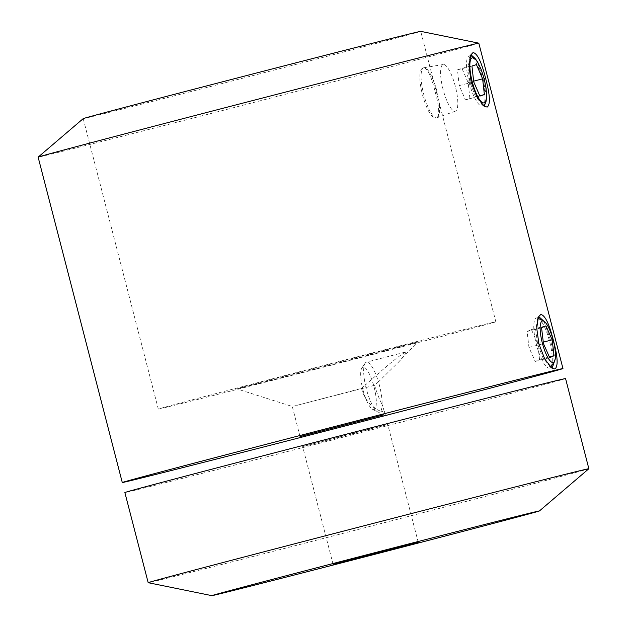 <?xml version="1.0" encoding="UTF-8"?>
<svg xmlns="http://www.w3.org/2000/svg" width="627" height="627" viewBox="0 0 627 627"><rect width="100%" height="100%" fill="white"/><g stroke="black" fill="none" stroke-linecap="round" stroke-linejoin="round"><path stroke-width="0.47" stroke-dasharray="3.13 2.35" d="M470.132 56.54L467.946 67.818L469.929 82.349L475.305 96.15L482.759 105.038M486.615 97.459L483.111 79.174L477.272 61.368M537.864 318.445L535.685 329.724L537.66 344.254L543.037 358.056L550.49 366.944M554.448 361.403L550.843 341.08L544.056 321.361M538.068 318.171A25.864 6.779 75.4 0 0 536.516 317.96A25.864 6.779 75.4 0 0 536.43 344.576A25.864 6.779 75.4 0 0 549.526 368.018A25.864 6.779 75.4 0 0 550.78 367.077M550.882 366.928A25.864 6.779 75.4 0 0 549.613 341.401A25.864 6.779 75.4 0 0 538.232 318.257M362.915 389.704A21.906 5.745 75.4 0 0 372.595 409.329A21.906 5.745 75.4 0 0 374.084 387.016A21.906 5.745 75.4 0 0 361.865 368.041A21.906 5.745 75.4 0 0 362.915 389.704M374.672 385.26L375.04 386.781C377.336 394.132 379.696 400.05 382.125 404.525A25.864 6.779 75.4 0 0 379.484 385.629A25.864 6.779 75.4 0 0 378.426 381.843L374.672 385.26L293.789 406.163L361.513 388.426L365.392 384.978A25.864 6.779 75.4 0 0 366.301 388.803A25.864 6.779 75.4 0 0 373.175 406.68A25.864 6.779 75.4 0 0 377.728 411.97A25.864 6.779 75.4 0 0 379.398 412.245A25.864 6.779 75.4 0 0 382.125 404.525L383.606 408.404L382.783 411.367C380.816 411.688 377.611 410.121 373.175 406.68C367.587 402.558 363.699 396.476 361.513 388.426M436.823 117.805L436.823 117.805A25.864 6.779 75.4 0 0 436.98 117.758A25.864 6.779 75.4 0 0 436.909 91.189A25.864 6.779 75.4 0 0 423.97 67.708A25.864 6.779 75.4 0 0 423.844 67.732A25.864 6.779 75.4 0 0 423.813 67.74A25.864 6.779 75.4 0 0 423.727 94.364A25.864 6.779 75.4 0 0 436.792 117.813A25.864 6.779 75.4 0 0 436.823 117.805L436.792 117.813C426.728 121.912 412.981 68.735 423.844 67.732C427.63 68.39 431.384 76.369 435.107 91.652C439.253 106.809 439.817 115.525 436.792 117.813M455.343 86.385A24.108 6.317 75.4 0 0 443.273 64.503A24.108 6.317 75.4 0 0 443.054 89.347A24.108 6.317 75.4 0 0 455.406 111.151A24.108 6.317 75.4 0 0 455.343 86.385M469.161 82.552A25.864 6.779 75.4 0 0 482.257 105.994A25.864 6.779 75.4 0 0 482.343 79.378A25.864 6.779 75.4 0 0 469.247 55.928A25.864 6.779 75.4 0 0 469.161 82.552M495.847 321.808A174.314 0.799 -14.5 0 1 349.6 360.447A174.314 0.799 -14.5 0 1 164.274 407.769A174.314 0.799 -14.5 0 1 158.317 409.094A174.314 0.799 -14.5 0 1 304.565 370.455A174.314 0.799 -14.5 0 1 489.891 323.132A174.314 0.799 -14.5 0 1 495.847 321.808L420.733 31.358A174.314 0.799 -14.5 0 1 420.733 31.358A174.314 0.799 -14.5 0 1 274.485 69.997A174.314 0.799 -14.5 0 1 89.159 117.32A174.314 0.799 -14.5 0 1 83.203 118.644A174.314 0.799 -14.5 0 1 83.211 118.636M478.816 43.177A227.593 1.042 -14.5 0 1 287.871 93.619A227.593 1.042 -14.5 0 1 45.904 155.418A227.593 1.042 -14.5 0 1 38.129 157.142M414.275 342.789A93.352 0.431 -14.5 0 1 417.464 342.083A93.352 0.431 -14.5 0 1 338.815 362.853A93.352 0.431 -14.5 0 1 239.89 388.121A93.352 0.431 -14.5 0 1 236.708 388.826A93.352 0.431 -14.5 0 1 314.699 368.221A93.352 0.431 -14.5 0 1 414.275 342.789M405.959 351.896L404.658 355.18L398.349 362.32L378.426 381.843A25.864 6.779 75.4 0 0 366.387 362.187A25.864 6.779 75.4 0 0 365.063 363.237A25.864 6.779 75.4 0 0 365.392 384.978C378.316 373.621 397.463 356.214 405.959 351.896L366.387 362.187M469.882 98.345L468.134 82.592L461.927 68.351L457.467 69.856L459.215 85.609L465.422 99.85L479.78 95.774M465.422 99.85L479.914 96.088M459.215 85.609L473.706 81.839M457.467 69.856L471.959 66.094M461.927 68.351L476.418 64.581M468.134 82.592L473.636 81.165M539.565 359.514L537.668 343.596L531.43 329.59L527.08 331.511L528.969 347.429L535.207 361.434L539.565 359.514L549.393 356.959M535.207 361.434L549.707 357.664M528.969 347.429L543.46 343.659M527.08 331.511L541.571 327.741M531.43 329.59L545.921 325.828M537.668 343.596L543.28 342.138M356.426 432.865L302.645 446.573L371.027 428.719L387.784 424.55L356.426 432.865M588.863 468.73A227.593 1.042 -14.5 0 1 426.54 511.734A227.593 1.042 -14.5 0 1 148.191 582.695M565.562 378.575A227.593 1.042 -14.5 0 1 403.232 421.595A227.593 1.042 -14.5 0 1 124.867 492.548M483.111 79.174L484.193 78.9M483.934 106.034L481.701 104.38M551.666 367.939L549.432 366.286M372.595 409.329L377.728 411.97M443.273 64.503L423.97 67.708M484.679 105.367L482.257 105.994L483.629 105.36M385.19 414.533L383.606 408.404M398.349 362.32L417.464 342.083M471.661 55.301L469.247 55.928L470.752 55.819M539.392 317.207L536.516 317.96M552.411 367.273L549.526 368.018M300.059 436.557L292.284 406.492L236.708 388.826M158.317 409.094L83.203 118.644M537.261 319.543L538.405 317.011M469.529 57.629L470.673 55.105M455.406 111.151L436.98 117.758M361.865 368.041L365.063 363.237M379.398 412.245L382.815 411.359M333.094 564.3L302.645 446.573M418.225 542.277L387.784 424.55"/><path stroke-width="0.94" d="M487.132 107.099L483.934 106.034L477.022 97.099L471.175 82.012L468.988 66.156L470.673 55.105L473.024 52.574C477.288 53.271 481.505 61.924 485.659 78.524C490.071 95.053 490.557 104.576 487.132 107.099M482.759 105.038L484.679 105.367L486.615 97.459M554.864 369.005L551.666 367.939L544.753 359.005L538.906 343.917L536.72 328.062L538.405 317.011L540.764 314.48C545.028 315.177 549.236 323.83 553.39 340.43C557.803 356.959 558.296 366.481 554.864 369.005M550.49 366.944L552.411 367.273L554.448 361.403M542.347 343.063A21.443 5.619 75.4 0 0 554.331 361.591A21.443 5.619 75.4 0 0 553.28 340.43A21.443 5.619 75.4 0 0 543.844 321.236A21.443 5.619 75.4 0 0 542.347 343.063M550.78 367.077A25.864 6.779 75.4 0 0 550.882 366.928L554.331 361.591M122.281 482.531L38.129 157.142A227.593 1.042 -14.5 0 1 38.137 157.134L83.211 118.636A174.314 0.799 -14.5 0 1 230.234 79.801A174.314 0.799 -14.5 0 1 414.776 32.682A174.314 0.799 -14.5 0 1 420.725 31.35L478.809 43.169A227.593 1.042 -14.5 0 1 478.816 43.177L562.968 368.558A227.593 1.042 -14.5 0 1 372.023 419.008A227.593 1.042 -14.5 0 1 130.055 480.799A227.593 1.042 -14.5 0 1 122.281 482.531A227.593 1.042 -14.5 0 1 313.226 432.081A227.593 1.042 -14.5 0 1 555.193 370.291A227.593 1.042 -14.5 0 1 562.968 368.558M38.137 157.134A227.593 1.042 -14.5 0 1 230.101 106.425A227.593 1.042 -14.5 0 1 471.042 44.901A227.593 1.042 -14.5 0 1 478.809 43.169M383.693 414.87L300.059 436.557L383.693 414.87M477.272 61.368L471.661 55.301L470.132 56.54M543.844 321.236L538.232 318.257A25.864 6.779 75.4 0 0 538.068 318.171M544.056 321.361L539.392 317.207L537.864 318.445M484.373 94.575L482.625 78.83L476.418 64.581L471.959 66.094L473.706 81.839L479.914 96.088L484.373 94.575L479.78 95.774M473.636 81.165L482.625 78.83M554.056 355.752L552.168 339.826L545.921 325.828L541.571 327.741L543.46 343.659L549.707 357.664L554.056 355.752L549.393 356.959M543.28 342.138L552.168 339.826M386.867 550.592L333.094 564.3L401.476 546.446L418.225 542.277L386.867 550.592M332.537 563.665A169.172 0.776 -14.5 0 1 539.439 510.942A169.172 0.776 -14.5 0 1 418.781 542.904A169.172 0.776 -14.5 0 1 211.887 595.65A169.172 0.776 -14.5 0 1 332.537 563.665M310.514 539.667A227.593 1.042 -14.5 0 1 588.871 468.714A227.593 1.042 -14.5 0 1 588.863 468.73L565.562 378.575A227.593 1.042 -14.5 0 0 287.197 449.528A227.593 1.042 -14.5 0 0 124.867 492.548L148.184 582.687A227.593 1.042 -14.5 0 1 310.514 539.667M211.887 595.65L148.191 582.695A227.593 1.042 -14.5 0 1 148.184 582.687M483.629 105.36L485.267 103.455L486.105 101.213L486.654 96.174L486.074 88.219L484.193 78.884L485.659 78.524M472.233 81.761A23.277 6.105 75.4 0 0 483.997 102.867A23.277 6.105 75.4 0 0 484.099 78.908A23.277 6.105 75.4 0 0 472.343 57.802A23.277 6.105 75.4 0 0 472.233 81.761M484.193 78.884L481.121 69.307L477.327 61.454L474.913 58.217L473.134 56.696L470.752 55.819M539.439 510.942L588.863 468.73"/></g></svg>
